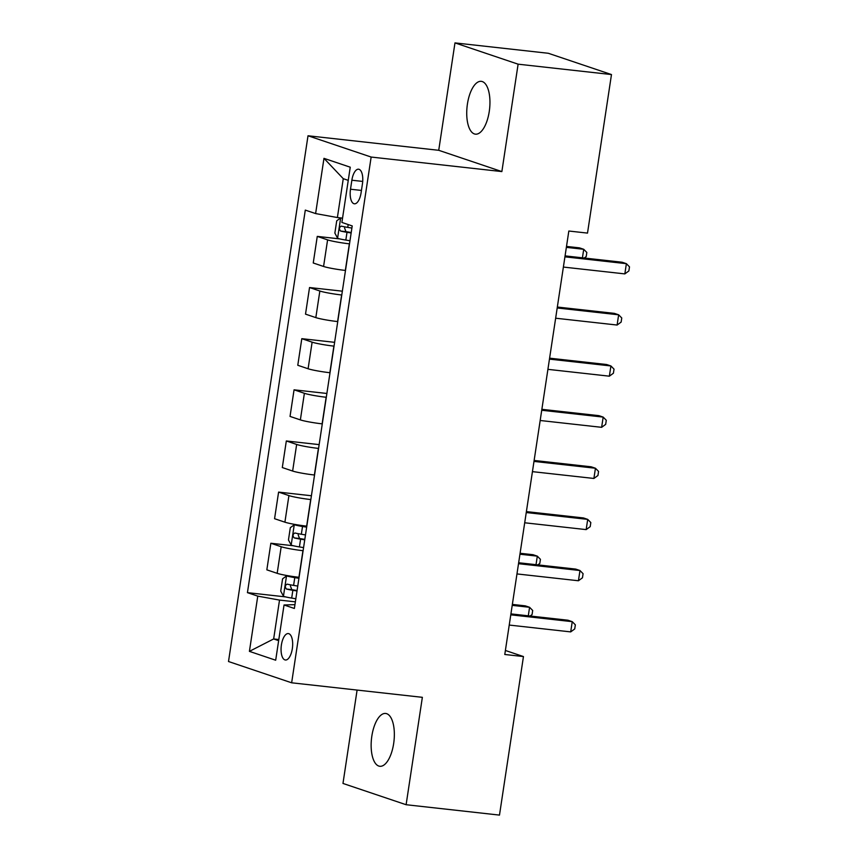 <?xml version="1.0" encoding="UTF-8"?>
<svg xmlns="http://www.w3.org/2000/svg" width="858" height="858" viewBox="0 0 858 858"><rect width="100%" height="100%" fill="white"/><g stroke="black" fill="none" stroke-linecap="round" stroke-linejoin="round"><path stroke-width="1.29" d="M393.661 743.554A26.577 11.304 -83.7 0 0 385.682 713.459A26.577 11.304 -83.7 0 0 371.825 736.196A26.577 11.304 -83.7 0 0 379.804 766.28A26.577 11.304 -83.7 0 0 393.661 743.554M489.264 111.433A26.577 11.304 -83.7 0 0 481.274 81.338A26.577 11.304 -83.7 0 0 467.417 104.065A26.577 11.304 -83.7 0 0 475.407 134.159A26.577 11.304 -83.7 0 0 489.264 111.433M292.331 648.627A13.288 5.652 -83.7 0 0 288.331 633.579A13.288 5.652 -83.7 0 0 281.403 644.948A13.288 5.652 -83.7 0 0 285.403 659.995A13.288 5.652 -83.7 0 0 292.331 648.627M357.1 690.068L342.975 783.44L406.113 804.718L499.485 815.1L523.455 656.563L505.394 650.471M308.011 135.768L228.507 661.518L291.645 682.796L371.149 157.046L308.011 135.768L438.728 150.3L501.866 171.579L518.114 64.178L454.976 42.9L438.728 150.3M454.976 42.9L548.337 53.282L611.475 74.56L518.114 64.178M611.475 74.56L587.505 233.097L568.833 231.027L504.783 654.482L523.455 656.563M351.866 180.223L350.504 189.221A12.87 5.48 -83.7 0 0 354.375 203.796A12.87 5.48 -83.7 0 0 361.089 192.782L362.451 183.784A12.87 5.48 -83.7 0 0 358.58 169.208A12.87 5.48 -83.7 0 0 351.866 180.223L362.709 181.424M348.262 180.362L343.264 178.678L337.387 217.546L315.615 213.578L305.298 210.103L247.436 592.653L285.553 596.889M315.615 213.578L323.97 158.344L350.246 167.203L341.892 222.436L352.22 225.922L294.369 608.461L284.041 604.987L275.686 660.22L249.41 651.361L257.765 596.128L247.436 592.653M406.113 804.718L422.361 697.329L291.645 682.796M501.866 171.579L371.149 157.046M284.041 604.987L294.938 604.654M278.818 639.532L273.648 638.953L278.646 640.647M342.546 218.114L337.387 217.546M349.506 243.854L349.356 243.833A16.613 1.384 -171.4 0 1 327.595 239.875L317.267 236.39L339.693 238.889M345.484 270.442L345.334 270.431A16.613 1.384 -171.4 0 1 323.573 266.463L313.245 262.988L317.267 236.39M341.774 294.991L341.623 294.98A16.613 1.384 -171.4 0 1 319.852 291.012L309.534 287.537L342.353 291.184M337.752 321.589L337.602 321.568A16.613 1.384 -171.4 0 1 315.83 317.61L305.512 314.135L309.534 287.537M334.041 346.139L333.891 346.117A16.613 1.384 -171.4 0 1 312.119 342.16L301.801 338.674L334.62 342.331M330.019 372.726L329.869 372.715A16.613 1.384 -171.4 0 1 308.097 368.758L297.78 365.272L301.801 338.674M326.308 397.275L326.147 397.265A16.613 1.384 -171.4 0 1 304.386 393.296L294.058 389.822L326.877 393.468M322.286 423.873L322.125 423.852A16.613 1.384 -171.4 0 1 300.364 419.894L290.036 416.42L294.058 389.822M318.565 448.423L318.415 448.402A16.613 1.384 -171.4 0 1 296.654 444.444L286.325 440.969L319.144 444.616M314.543 475.021L314.393 475A16.613 1.384 -171.4 0 1 292.632 471.042L282.303 467.556L286.325 440.969M310.832 499.56L310.682 499.549A16.613 1.384 -171.4 0 1 288.921 495.592L278.593 492.106L311.411 495.752M306.81 526.158L306.66 526.136A16.613 1.384 -171.4 0 1 284.899 522.179L274.571 518.704L278.593 492.106M303.099 550.707L302.949 550.686A16.613 1.384 -171.4 0 1 281.188 546.728L270.86 543.253L293.286 545.742M299.077 577.305L298.927 577.284A16.613 1.384 -171.4 0 1 277.166 573.326L266.838 569.841L270.86 543.253M295.366 601.844L279.526 600.085L273.648 638.953L249.41 651.361M257.765 596.128L279.526 600.085M343.264 178.678L323.97 158.344M564.918 256.842L626.383 263.674L624.839 273.895L563.374 267.063M565.068 255.888L622.114 262.237L626.383 263.674L629.493 266.849L628.871 270.935L624.839 273.895M340.765 217.878L336.722 220.817L334.867 233.097L337.666 238.331A11.004 0.922 8.6 0 0 345.828 240.079L349.978 240.755M340.948 217.943A11.004 0.922 8.6 0 0 342.514 218.361M582.432 257.818L583.719 249.292L579.461 247.855L566.495 246.418M351.898 228.067L347.747 227.391A11.004 0.922 -171.4 0 1 341.323 226.137C339.146 227.263 338.899 228.893 340.583 231.049A11.004 0.922 8.6 0 0 347.007 232.303L351.147 232.979M351.222 232.529L345.956 231.639L344.573 227.981M584.223 258.022L586.218 256.563L586.829 252.466L583.719 249.292L566.355 247.361M557.185 307.979L618.65 314.811L617.106 325.043L555.641 318.211M557.335 307.035L614.382 313.374L618.65 314.811L621.76 317.986L621.138 322.082L617.106 325.043M549.452 359.127L610.917 365.958L609.362 376.179L547.908 369.348M549.592 358.172L606.649 364.521L610.917 365.958L614.028 369.133L613.406 373.219L609.362 376.179M541.72 410.263L603.185 417.095L601.63 427.327L540.175 420.495M541.859 409.32L598.916 415.658L603.185 417.095L606.295 420.27L605.673 424.367L601.63 427.327M533.987 461.411L595.441 468.243L593.897 478.464L532.443 471.643M534.126 460.456L591.183 466.806L595.441 468.243L598.552 471.417L597.94 475.504L593.897 478.464M526.254 512.548L587.709 519.38L586.164 529.611L524.699 522.779M526.394 511.604L583.44 517.942L587.709 519.38L590.819 522.554L590.207 526.651L586.164 529.611M518.511 563.695L579.976 570.527L578.431 580.759L516.966 573.927M518.661 562.751L575.707 569.09L579.976 570.527L583.086 573.702L582.464 577.799L578.431 580.759M306.735 526.705L294.348 524.731L290.315 527.67L288.46 539.95L291.259 545.195A11.004 0.922 8.6 0 0 299.421 546.932L303.571 547.608M294.348 524.731A11.004 0.922 8.6 0 0 302.52 526.48L306.66 527.155M536.025 564.682L537.312 556.145L533.054 554.708L520.087 553.271M305.491 534.931L301.34 534.244A11.004 0.922 -171.4 0 1 294.916 532.99C292.739 534.116 292.492 535.746 294.176 537.902A11.004 0.922 8.6 0 0 300.6 539.156L304.74 539.832M304.815 539.382L299.549 538.492L298.166 534.834M537.816 564.875L539.811 563.416L540.422 559.319L537.312 556.145L519.948 554.214M510.778 614.832L572.243 621.664L570.699 631.896L509.234 625.064M510.928 613.888L567.975 620.227L572.243 621.664L575.353 624.849L574.731 628.935L570.699 631.896M298.992 577.842L286.615 575.879L282.582 578.818L280.727 591.087L283.526 596.331A11.004 0.922 8.6 0 0 291.688 598.08L295.838 598.755M286.615 575.879A11.004 0.922 8.6 0 0 294.777 577.616L298.927 578.292M528.292 615.819L529.579 607.292L525.311 605.855L512.355 604.407M297.747 586.068L293.608 585.392A11.004 0.922 -171.4 0 1 287.183 584.137C285.006 585.253 284.759 586.893 286.443 589.038A11.004 0.922 8.6 0 0 292.857 590.304L297.007 590.98M297.082 590.529L291.817 589.639L290.422 585.982M530.083 616.023L532.078 614.553L532.689 610.467L529.579 607.292L512.215 605.362M345.334 270.431L349.356 243.833M337.602 321.568L341.623 294.98M329.869 372.715L333.891 346.117M322.125 423.852L326.147 397.265M314.393 475L318.415 448.402M306.66 526.136L310.682 499.549M298.927 577.284L302.949 550.686M323.573 266.463L327.595 239.875M315.83 317.61L319.852 291.012M308.097 368.758L312.119 342.16M300.364 419.894L304.386 393.296M292.632 471.042L296.654 444.444M284.899 522.179L288.921 495.592M277.166 573.326L281.188 546.728M361.443 190.433L350.504 189.221M340.658 217.953L337.591 238.202M347.007 232.303L345.828 240.079M348.176 224.56L347.747 227.391M345.956 231.639L340.583 231.049M294.251 524.806L291.184 545.055M300.6 539.156L299.421 546.932M302.52 526.48L301.34 534.244M299.549 538.492L294.176 537.902M286.518 575.954L283.451 596.203M292.857 590.304L291.688 598.08M294.777 577.616L293.608 585.392M291.817 589.639L286.443 589.038"/></g></svg>
